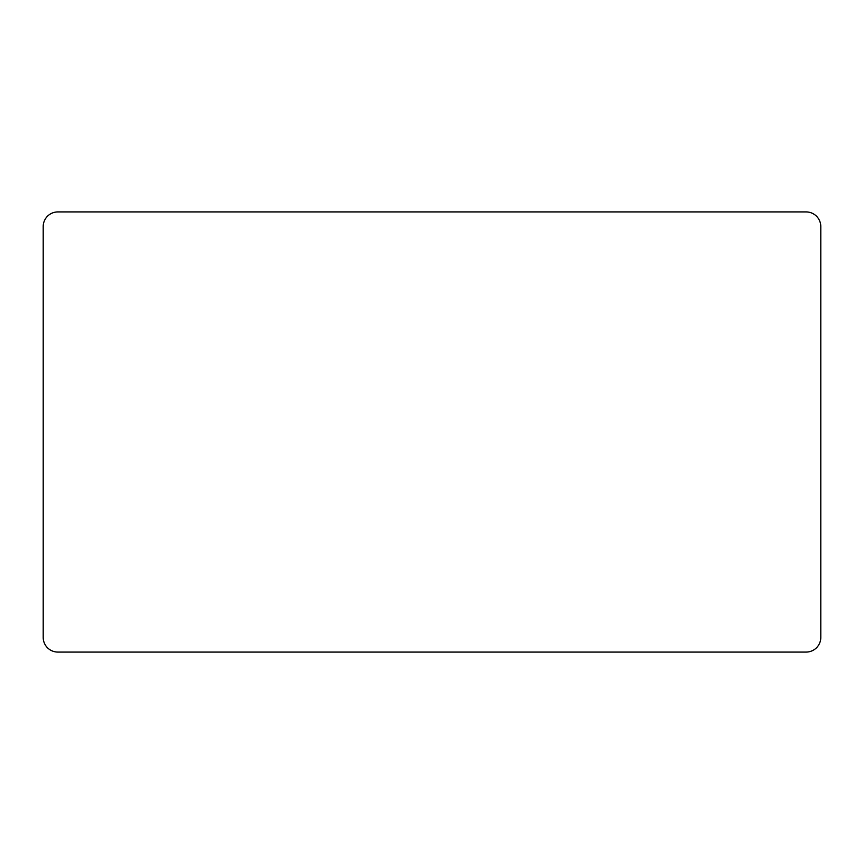 <?xml version="1.0" encoding="UTF-8"?>
<svg xmlns="http://www.w3.org/2000/svg" width="864" height="864" viewBox="0 0 864 864"><rect width="100%" height="100%" fill="white"/><g stroke="black" fill="none" stroke-linecap="round" stroke-linejoin="round"><path stroke-width="1.3" d="M57.866 652.072A14.666 14.666 0 0 1 43.2 637.405L43.2 226.595A14.666 14.666 0 0 1 57.866 211.928L806.134 211.928A14.666 14.666 0 0 1 820.8 226.595L820.8 637.405A14.666 14.666 0 0 1 806.134 652.072L57.866 652.072"/></g></svg>
